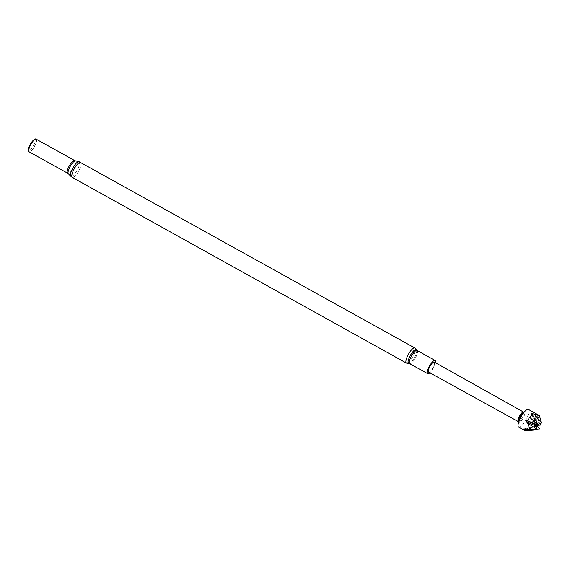 <?xml version="1.0" encoding="UTF-8"?>
<svg xmlns="http://www.w3.org/2000/svg" width="570" height="570" viewBox="0 0 570 570"><rect width="100%" height="100%" fill="white"/><g stroke="black" fill="none" stroke-linecap="round" stroke-linejoin="round"><path stroke-width="0.43" stroke-dasharray="2.85 2.14" d="M539.754 429.139L529.345 429.951L535.793 428.953L534.218 424.002L532.344 422.235L532.822 421.28L540.46 425.085L535.038 417.632L535.821 414.967L539.79 423.645M535.793 428.953L539.804 429.117M541.486 422.847L536.634 414.497L538.215 414.867M434.219 362.05A5.757 1.653 -60.9 0 1 432.872 367.871A5.757 1.653 -60.9 0 1 428.619 372.117M518.073 421.373A5.444 1.56 119.1 0 0 518.273 421.572A5.444 1.56 119.1 0 0 522.291 417.561A5.444 1.56 119.1 0 0 523.559 412.06A5.444 1.56 119.1 0 0 523.281 412.003M518.408 421.095A5.935 1.703 119.1 0 0 518.422 421.85A5.935 1.703 119.1 0 0 518.536 422.185A5.935 1.703 119.1 0 0 523.125 418.045A5.935 1.703 119.1 0 0 524.215 411.96A5.935 1.703 119.1 0 0 523.224 412.431M525.504 430.827L527.421 430.314L526.666 429.723L527.2 429.296L529.345 429.951M535.821 414.967L534.909 413.806L536.634 414.497M528.447 409.445A10.103 2.9 -60.9 0 1 529.003 410.386A10.103 2.9 -60.9 0 1 525.226 421.123A10.103 2.9 -60.9 0 1 518.629 427.108M534.012 421.494L535.038 417.632M527.421 430.314L537.154 429.801M536.114 426.175L523.901 428.918M524.678 429.239L536.256 426.602M537.075 429.267L536.997 428.847M537.453 425.298L533.456 416.812M531.475 413.927L536.897 425.348M532.822 421.28L537.417 425.32L537.645 426.118L536.826 426.139L532.344 422.235M539.84 429.003L534.218 424.002M536.826 426.139L527.2 429.296M537.417 425.32L534.938 414.326M536.57 426.531L526.666 429.723M534.909 413.806L537.275 424.522M36.188 139.173A7.246 2.08 -60.9 0 1 36.444 139.443A7.246 2.08 -60.9 0 1 34.485 146.518A7.246 2.08 -60.9 0 1 29.519 151.919A7.246 2.08 -60.9 0 1 29.148 151.834M36.444 139.443L36.345 139.265A7.353 2.109 -60.9 0 1 36.345 139.265A7.353 2.109 -60.9 0 1 34.357 146.447A7.353 2.109 -60.9 0 1 29.312 151.926A7.353 2.109 -60.9 0 1 29.305 151.926L29.519 151.919M33.573 140.135A6.013 1.724 -60.9 0 1 34.905 142.286A6.013 1.724 -60.9 0 1 31.115 149.105A6.013 1.724 -60.9 0 1 28.585 149.112M435.444 362.741A7.567 2.173 -60.9 0 1 429.858 372.801M414.789 347.957A8.643 2.487 -60.9 0 1 412.758 356.72A8.643 2.487 -60.9 0 1 406.396 363.069M80.698 162.308A8.643 2.487 -60.9 0 1 78.667 171.064A8.643 2.487 -60.9 0 1 72.297 177.412M78.924 161.631A8.4 2.415 -60.9 0 1 77.142 170.223A8.4 2.415 -60.9 0 1 70.794 176.265M75.504 160.868A7.403 2.13 -60.9 0 1 73.936 168.435A7.403 2.13 -60.9 0 1 68.329 173.764M74.62 160.526A7.246 2.08 -60.9 0 1 72.917 167.872A7.246 2.08 -60.9 0 1 67.581 173.195M416.584 349.944A7.959 2.287 -60.9 0 1 414.376 357.618A7.959 2.287 -60.9 0 1 409.025 363.546M417.098 350.472A7.567 2.173 -60.9 0 1 415.323 358.138A7.567 2.173 -60.9 0 1 409.745 363.696M518.337 421.828L518.536 422.185M523.809 411.982L524.215 411.96M537.054 426.346L536.277 425.605"/><path stroke-width="0.85" d="M539.79 423.645L540.453 425.063L537.417 425.32M529.573 417.204L527.649 420.817L538.415 425.192L529.573 417.204L532.295 414.689L538.436 425.199L536.897 425.348L537.645 426.118L536.114 426.175L537.118 429.217M541.5 422.755L539.405 415.73L532.017 413.478L531.475 413.927L532.295 414.689M538.215 414.867L539.405 415.73M518.151 421.508L428.619 372.117A5.757 1.653 -60.9 0 1 429.972 366.282A5.757 1.653 -60.9 0 1 434.219 362.05L523.438 411.996M523.809 411.982L523.281 412.003A5.444 1.56 119.1 0 0 519.762 415.687A5.444 1.56 119.1 0 0 517.973 421.066A5.444 1.56 119.1 0 0 518.073 421.373L518.337 421.828M526.238 410.122L523.224 412.431A5.935 1.703 119.1 0 0 518.408 421.095L518.045 424.871A10.103 2.9 -60.9 0 1 526.238 410.122A10.103 2.9 -60.9 0 1 528.447 409.445L538.215 414.875M527.649 420.817L526.63 420.567L526.153 421.529L527.62 423.154L529.929 429.324L526.067 429.794L523.901 428.918L525.504 430.827L524.999 430.143L537.168 429.794L537.075 429.267M524.984 430.635L518.629 427.108A10.103 2.9 -60.9 0 1 518.073 426.161A10.103 2.9 -60.9 0 1 518.045 424.871M536.976 429.296L527.62 423.154M529.929 429.324L536.911 429.402M537.168 429.794L525.504 430.827M536.954 429.417L526.067 429.794M523.944 429.409L524.678 429.239M536.256 426.602L537.645 426.118L537.453 425.298M536.114 426.175L526.153 421.529M536.57 426.531L536.997 428.847M537.275 424.515L541.322 423.118M533.456 416.812L532.017 413.478M541.422 422.862L534.489 414.461M536.897 425.348L526.63 420.567M536.84 426.146L539.776 428.939M30.837 144.516A7.246 2.08 -60.9 0 1 36.188 139.173L74.62 160.526A7.246 2.08 -60.9 0 0 69.269 165.87A7.246 2.08 -60.9 0 0 67.581 173.195L29.148 151.834A7.246 2.08 -60.9 0 1 30.837 144.516M29.305 151.926A7.353 2.109 -60.9 0 1 28.5 150.373A7.353 2.109 -60.9 0 1 30.652 144.417A7.353 2.109 -60.9 0 1 34.599 139.393A7.353 2.109 -60.9 0 1 36.345 139.258M28.5 150.373L28.585 149.112A6.013 1.724 -60.9 0 1 30.345 144.239A6.013 1.724 -60.9 0 1 33.573 140.135L34.599 139.393M429.858 372.801A7.567 2.173 -60.9 0 1 427.742 373.699A7.567 2.173 -60.9 0 1 429.502 366.054A7.567 2.173 -60.9 0 1 435.095 360.468A7.567 2.173 -60.9 0 1 435.444 362.741M72.297 177.412L406.396 363.069A8.643 2.487 -60.9 0 1 408.405 354.333A8.643 2.487 -60.9 0 1 414.789 347.957L78.924 161.631A8.4 2.415 -60.9 0 0 72.91 167.901A8.4 2.415 -60.9 0 0 70.794 176.265L72.297 177.412A8.643 2.487 -60.9 0 1 74.314 168.684A8.643 2.487 -60.9 0 1 80.698 162.308M70.794 176.265L68.329 173.764A7.403 2.13 -60.9 0 1 70.203 166.39A7.403 2.13 -60.9 0 1 75.504 160.868L78.924 161.631M410.364 355.423A7.959 2.287 -60.9 0 1 416.584 349.944L417.098 350.472A7.567 2.173 -60.9 0 0 411.504 356.051A7.567 2.173 -60.9 0 0 409.745 363.696L409.025 363.546A7.959 2.287 -60.9 0 1 410.364 355.423M538.678 427.899L537.054 426.346M75.504 160.868L74.62 160.526M68.329 173.764L67.581 173.195M414.789 347.957L416.584 349.944M406.396 363.069L409.025 363.546M435.095 360.468L417.098 350.472M427.742 373.699L409.745 363.696"/></g></svg>
